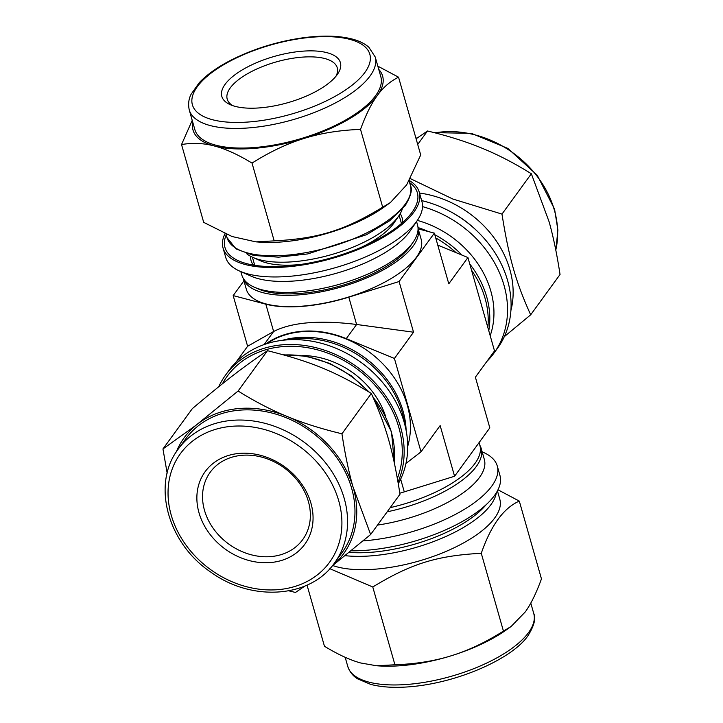 <?xml version="1.0" encoding="UTF-8"?>
<svg xmlns="http://www.w3.org/2000/svg" width="723" height="723" viewBox="0 0 723 723"><rect width="100%" height="100%" fill="white"/><g stroke="black" fill="none" stroke-linecap="round" stroke-linejoin="round"><path stroke-width="1.08" d="M329.842 568.685L372.77 586.986C411.27 563.606 436.791 555.68 481.274 553.294C490.962 525.395 503.633 507.998 519.304 501.093L541.464 578.888C536.349 592.932 530.98 603.913 525.368 611.812L511.152 626.452L503.434 631.098C486.181 641.952 469.498 649.95 453.393 655.101L449.408 656.339C433.222 661.211 415.065 664.03 394.93 664.78L376.602 665.766L360.614 662.964C350.086 660.072 338.03 654.505 324.455 646.263L307.031 585.115M394.93 664.78L372.77 586.986M288.875 590.827L295.49 592.462L304.898 586.046M332.291 565.847L370.637 534.514L352.824 486.335C348.603 471.279 344.979 453.764 341.943 433.791C322.151 429.037 304.5 423.515 288.992 417.225L285.178 415.653C269.778 409.209 254.089 401.003 238.102 391.016L196.213 425.088L162.955 448.956L167.167 473.167M162.955 448.956L192.327 408.64C225.025 381.039 242.702 367.411 267.474 350.691C311.143 361.608 335.571 371.667 371.315 393.466C386.245 426.543 392.996 450.239 400.009 494.198L370.637 534.514M238.102 391.016L267.474 350.691M274.18 240.876L255.852 241.862L232.056 236.52L203.696 222.359L181.536 144.555C192.237 142.702 202.82 143.082 213.267 145.703L215.852 146.38C226.38 149.272 238.436 154.839 252.02 163.082L274.18 240.876C318.662 238.5 344.184 230.574 382.684 207.194L390.402 202.548L406.651 184.88L420.714 154.984L398.545 77.189L377.831 66.155M192.219 120.361L181.536 144.555M503.434 631.098L481.274 553.294M519.304 501.093L497.984 489.796M341.943 433.791L371.315 393.466M252.02 163.082C269.272 152.228 285.956 144.22 302.06 139.078L306.046 137.84C322.232 132.96 340.388 130.149 360.524 129.39C365.63 115.346 370.998 104.374 376.62 96.466L378.021 94.55C383.714 86.923 390.556 81.13 398.545 77.189M360.524 129.39L382.684 207.194M351.116 550.799A102.006 39.873 -15.9 0 0 455.192 525.314A102.006 39.873 -15.9 0 0 499.945 475.418L497.261 465.992A102.006 39.873 -15.9 0 0 483.335 452.354L482.16 451.83M376.602 665.766L378.735 665.91A98.563 38.536 -15.9 0 0 449.408 656.339M453.393 655.101A98.563 38.536 -15.9 0 0 507.148 629.326L511.152 626.452M218.698 386.787A102.006 83.976 36.1 0 1 225.576 375.074A102.006 83.976 36.1 0 1 349.833 362.106A102.006 83.976 36.1 0 1 398.021 482.006M222.422 383.805A100.009 82.332 36.1 0 1 342.801 359.946A100.009 82.332 36.1 0 1 397.379 478.373M198.979 422.955A98.563 81.148 36.1 0 1 285.178 415.653M288.992 417.225A98.563 81.148 36.1 0 1 352.824 486.335M176.258 451.992A98.563 81.148 36.1 0 1 196.213 425.088M353.881 490.04A98.563 81.148 36.1 0 1 332.39 565.72M178.301 449.019L185.712 438.852A96.683 79.593 36.1 0 1 310.727 431.432A96.683 79.593 36.1 0 1 342.006 552.697L334.595 562.865A96.683 79.593 36.1 0 0 344.247 498.509A96.683 79.593 36.1 0 0 268.685 424.365A96.683 79.593 36.1 0 0 178.301 449.019C151.288 483.859 167.546 543.425 211.134 572.345C251.984 602.087 310.501 597.957 334.595 562.865M409.281 180.524A102.006 39.873 164.1 0 1 419.25 192.146A102.006 39.873 164.1 0 1 287.067 266.886A102.006 39.873 164.1 0 1 223.055 248.034A102.006 39.873 164.1 0 1 225.016 233.656M409.625 182.63A100.009 39.096 164.1 0 1 412.779 211.252A100.009 39.096 164.1 0 1 287.736 265.974A100.009 39.096 164.1 0 1 238.626 260.858A100.009 39.096 164.1 0 1 226.218 234.867M378.753 69.39A98.563 38.536 164.1 0 1 378.021 94.55M376.62 96.466A98.563 38.536 164.1 0 1 306.046 137.84M213.267 145.703A98.563 38.536 164.1 0 1 192.788 122.368M302.06 139.078A98.563 38.536 164.1 0 1 215.852 146.38M375.219 56.981L380.804 76.611A96.683 37.795 164.1 0 1 255.517 147.447A96.683 37.795 164.1 0 1 194.849 129.58L189.254 109.95C187.32 101.003 190.574 95.427 191.089 94.252L199.259 82.684C206.751 74.776 217.117 67.384 230.357 60.488C252.58 49.173 276.593 41.636 302.413 37.876C322.051 35.201 338.599 35.581 352.065 39.006C359.051 40.822 364.645 43.561 368.847 47.221L375.219 56.981A96.683 37.795 164.1 0 1 370.031 76.023A96.683 37.795 164.1 0 1 249.923 127.817A96.683 37.795 164.1 0 1 189.254 109.95M363.063 540.894A102.006 39.873 -15.9 0 0 497.261 465.992M377.505 525.088A91.36 35.716 -15.9 0 0 484.338 459.494L481.211 448.495A91.36 35.716 -15.9 0 0 479.819 445.241M387.166 511.812A91.36 35.716 -15.9 0 0 481.211 448.495M332.707 565.531A95.346 37.28 -15.9 0 0 440.831 553.565A95.346 37.28 -15.9 0 0 499.81 499.231L497.433 490.863M301.961 355.517A78.5 64.627 36.1 0 1 385.666 416.493M225.576 375.074L229.137 370.194A102.006 83.976 36.1 0 1 357.099 359.629A102.006 83.976 36.1 0 1 398.31 483.669M288.956 339.747A91.36 75.219 36.1 0 1 404.663 424.03M270.872 556.583A57.207 47.103 36.1 0 1 213.547 528.811A57.207 47.103 36.1 0 1 210.203 472.264A57.207 47.103 36.1 0 1 242.024 455.3A57.207 47.103 36.1 0 1 299.349 483.081A57.207 47.103 36.1 0 1 302.693 539.629A57.207 47.103 36.1 0 1 270.872 556.583M270.51 562.548A61.645 50.755 36.1 0 1 198.708 484.808A61.645 50.755 36.1 0 1 295.68 476.584A61.645 50.755 36.1 0 1 270.51 562.548M253.411 265.088A78.5 30.691 164.1 0 1 251.08 260.632A78.5 30.691 164.1 0 1 250.646 256.313M400.162 213.719A78.5 30.691 164.1 0 1 402.069 217.623A78.5 30.691 164.1 0 1 402.44 222.63M253.981 265.187A78.5 30.691 164.1 0 1 254.306 263.859M401.03 222.06A78.5 30.691 164.1 0 1 402.006 223.018M419.25 192.146L421.934 201.563A102.006 39.873 164.1 0 1 417.288 220.497A102.006 39.873 164.1 0 1 289.751 276.303A102.006 39.873 164.1 0 1 239.665 271.098A102.006 39.873 164.1 0 1 225.739 257.451L223.055 248.034M417.288 220.497L410.221 230.863A91.36 35.716 164.1 0 1 295.987 280.849A91.36 35.716 164.1 0 1 251.134 276.177L239.665 271.098M416.565 221.563L417.514 224.898A91.36 35.716 164.1 0 1 413.357 241.853A91.36 35.716 164.1 0 1 299.123 291.839A91.36 35.716 164.1 0 1 254.261 287.176A91.36 35.716 164.1 0 1 241.789 274.957L240.84 271.622M413.357 241.853L410.998 245.305A87.808 34.324 164.1 0 1 301.202 293.348A87.808 34.324 164.1 0 1 258.084 288.866L254.261 287.176M300.181 264.528A76.719 29.995 164.1 0 1 298.201 264.708A76.719 29.995 164.1 0 1 260.524 260.795L252.878 257.406A83.823 32.77 164.1 0 1 246.715 253.737M402.151 209.453A83.823 32.77 164.1 0 1 398.843 215.825L394.125 222.729A76.719 29.995 164.1 0 1 362.404 246.805M260.515 107.817A61.645 24.103 164.1 0 1 230.248 104.672A61.645 24.103 164.1 0 1 274.514 56.358A61.645 24.103 164.1 0 1 337.596 74.089A61.645 24.103 164.1 0 1 260.515 107.817M232.833 105.675A57.207 22.368 164.1 0 1 227.212 99.141A57.207 22.368 164.1 0 1 276.105 61.952A57.207 22.368 164.1 0 1 337.252 67.79A57.207 22.368 164.1 0 1 335.924 76.313M390.402 202.548L384.519 206.778A95.346 37.28 164.1 0 1 283.027 241.844A95.346 37.28 164.1 0 1 260.289 242.16L255.852 241.862M398.843 215.825A83.823 32.77 164.1 0 1 294.035 261.681A83.823 32.77 164.1 0 1 252.878 257.406M416.096 138.798L427.51 130.99L417.704 144.446M504.302 336.665L530.673 314.812C515.734 281.735 508.983 258.048 501.979 214.089L452.842 199.024L410.339 178.617M427.51 130.99C447.302 135.734 464.952 141.265 480.461 147.555L484.274 149.128C499.674 155.562 515.363 163.778 531.351 173.764L549.164 221.943C553.375 237.008 557.008 254.523 560.045 274.487L530.673 314.812M531.351 173.764L501.979 214.089M486.859 361.446A102.006 83.976 -143.9 0 0 493.863 353.258L497.424 348.369A102.006 83.976 -143.9 0 0 421.654 200.587M493.863 353.258A102.006 83.976 -143.9 0 0 422.53 206.615M490.185 335.68A91.36 75.219 -143.9 0 0 417.352 220.407M488.784 330.773A91.36 75.219 -143.9 0 0 469.76 263.976M461.997 255.102A91.36 75.219 -143.9 0 0 434.812 234.731M428.296 231.541A91.36 75.219 -143.9 0 0 418.002 227.555M510.926 310.447A95.346 78.5 -143.9 0 0 419.512 193.05M479.078 442.621L479.891 445.476A90.917 35.544 164.1 0 1 390.212 507.636M405.983 463.434L421.012 451.848L394.415 358.463L413.538 332.2L356.593 324.473C319.439 319.909 291.785 322.25 273.628 331.505L247.609 346.263L233.177 295.599L265.838 304.184A91.36 35.716 -15.9 0 0 348.811 297.153L399.105 281.536L434.36 233.131L418.192 228.884M434.36 233.131L448.793 283.805L467.926 257.542L494.523 350.926L475.391 377.189L489.823 427.853L454.577 476.249L404.274 491.866A91.36 35.716 164.1 0 1 399.855 493.194M413.538 332.2L399.105 281.536M418.057 228.405A90.917 35.544 164.1 0 1 300.162 294.776A90.917 35.544 164.1 0 1 243.181 278.219L246.326 289.272A90.917 35.544 164.1 0 0 303.38 306.073A90.917 35.544 164.1 0 0 421.202 239.458L418.057 228.396M454.577 476.249L440.144 425.585L421.012 451.848M243.922 280.831L233.177 295.599M437.776 245.124L467.926 257.542M236.141 362.006L247.609 346.263M394.415 358.463L346.281 338.635A91.36 75.219 -143.9 0 0 265.359 344.148M406.127 430.393A90.917 74.849 -143.9 0 0 297.551 337.56A90.917 74.849 -143.9 0 0 282.458 340.307M266.805 343.678A90.917 74.849 36.1 0 1 301.816 331.703A90.917 74.849 36.1 0 1 407.718 446.326M487.844 327.474A90.917 74.849 -143.9 0 0 471.55 270.257M456.086 252.67A90.917 74.849 -143.9 0 0 435.725 237.93M347.781 666.47A96.683 37.795 -15.9 0 0 429.489 681.446A96.683 37.795 -15.9 0 0 528.567 632.544A96.683 37.795 -15.9 0 0 533.746 613.502C536.086 618.273 534.216 625.603 528.124 635.499C513.095 658.219 457.858 683.235 408.775 686.85C393.899 687.971 381.193 687.148 370.655 684.374L357.623 678.852C356.566 678.12 350.854 675.101 347.781 666.47L345.169 657.297M345.142 555.671A95.346 37.28 -15.9 0 0 490.899 504.672A95.346 37.28 -15.9 0 0 496.358 492.715M349.182 552.381A92.689 36.231 -15.9 0 0 486.019 504.817M338.744 500.876A92.246 75.942 36.1 0 1 233.222 582.241A92.246 75.942 36.1 0 1 192.933 440.813A92.246 75.942 36.1 0 1 338.744 500.876M284.04 354.993A95.346 78.5 36.1 0 1 368.17 391.532M373.023 397.216A95.346 78.5 36.1 0 1 391.36 432.273A95.346 78.5 36.1 0 1 394.27 462.575M364.889 72.436A92.246 36.06 164.1 0 1 212.535 119.738A92.246 36.06 164.1 0 1 265.928 46.435A92.246 36.06 164.1 0 1 364.889 72.436M409.11 180.822L410.393 185.323A95.346 37.28 164.1 0 1 405.287 204.103A95.346 37.28 164.1 0 1 286.823 255.192A95.346 37.28 164.1 0 1 226.986 237.569L226.001 234.089M555.779 250.022A96.683 79.593 -143.9 0 0 554.351 210.068A96.683 79.593 -143.9 0 0 442.169 131.92A96.683 79.593 -143.9 0 0 434.948 132.842M417.334 137.939A96.683 79.593 -143.9 0 0 416.014 138.509M476.077 230.077A95.346 78.5 -143.9 0 0 451.667 212.3M346.281 338.635L356.593 324.473L348.811 297.153M264.103 344.582L273.628 331.505L265.838 304.184M404.274 491.866L400.659 479.159M533.746 613.502L530.781 603.09M372.309 395.644L391.495 431.748L394.342 462.928M283.226 354.767L306.525 356.258L329.697 363.407L351.17 375.716L369.507 392.354M252.408 257.189L254.722 265.305M399.132 215.391L401.446 223.506M410.393 185.323C412.607 189.553 410.818 196.403 405.016 205.874L389.616 220.804L366.525 234.695L307.763 253.927L278.581 257.162L253.809 255.481L235.978 248.893L226.986 237.569M415.969 138.337L418.102 137.406M434.125 132.625L471.405 133.348L507.808 148.396L537.198 175.183L554.586 209.191L557.894 230.077L555.833 250.275"/></g></svg>
